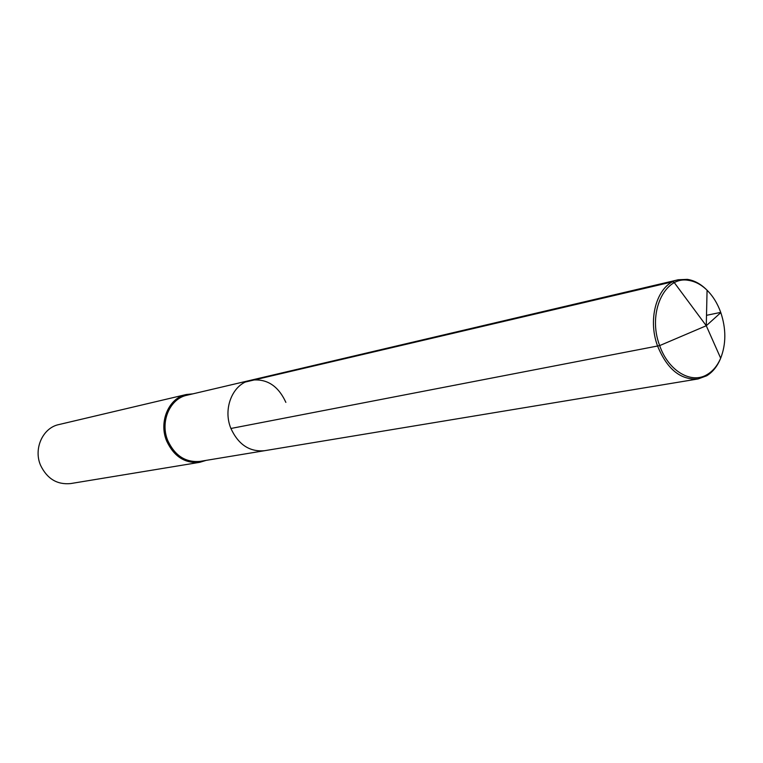 <?xml version="1.0" encoding="UTF-8"?>
<svg xmlns="http://www.w3.org/2000/svg" width="763" height="763" viewBox="0 0 763 763"><rect width="100%" height="100%" fill="white"/><g stroke="black" fill="none" stroke-linecap="round" stroke-linejoin="round"><path stroke-width="1.14" d="M285.867 402.378C278.094 385.439 266.297 378.086 250.483 380.308L186.868 395.263C169.825 398.648 159.849 421.968 167.803 440.632C174.918 455.788 185.676 462.702 200.097 461.377L264.57 450.704C249.606 452.049 238.39 444.638 230.912 428.472C222.548 408.567 232.81 383.799 250.483 380.308C232.81 383.799 222.548 408.567 230.912 428.472C238.39 444.638 249.606 452.049 264.57 450.704L698.126 378.944C680.749 380.232 667.263 369.349 657.677 346.278C646.862 317.856 657.82 283.588 678.288 279.754L687.377 279.372C694.483 280.46 701.083 284.113 707.167 290.321M192.877 393.851L186.21 394.528C168.757 398.009 158.523 421.92 166.677 441.043C173.964 456.56 184.999 463.656 199.772 462.311L206.182 460.366M199.772 462.311L70.597 483.58C57.082 484.848 47.077 478.763 40.573 465.306C33.305 448.73 42.814 427.824 58.789 424.59L186.21 394.528M245.696 381.948L672.775 281.776L674.368 282.73L706.271 325.734L720.816 312.62L706.271 325.734L659.671 345.601C647.129 313.164 664.411 275.529 688.598 280.374C695.179 281.375 701.34 284.656 707.072 290.226C713.014 296.149 717.592 303.607 720.816 312.62C726.204 328.929 726.157 344.123 720.673 358.2C717.525 365.544 713.1 370.952 707.406 374.404C691.497 384.571 668.359 371.047 659.671 345.601L230.912 428.472M720.72 358.076C717.497 366.154 712.814 372.058 706.672 375.797L698.126 378.944M706.5 315.329L720.425 312.439L706.5 315.329M720.673 358.2L706.271 325.734L707.072 290.226M688.598 280.374L687.377 279.372M250.483 380.308L678.288 279.754M707.406 374.404L706.672 375.797"/></g></svg>
